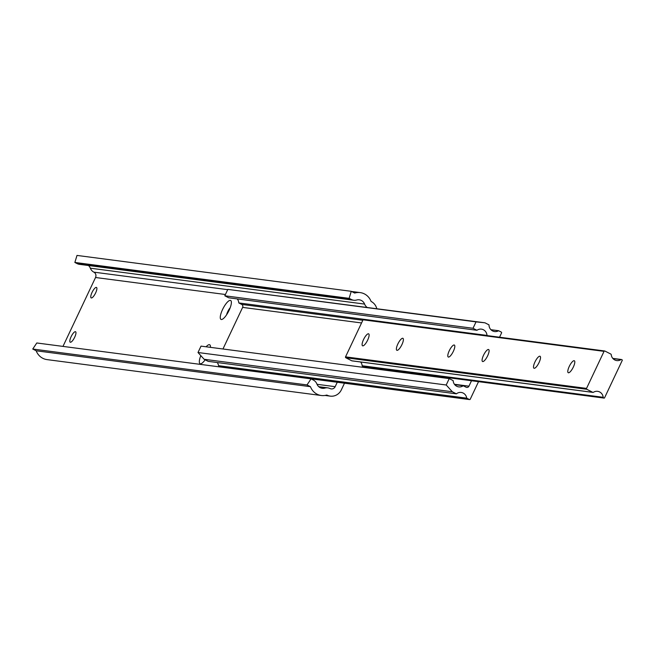 <?xml version="1.0" encoding="UTF-8"?>
<svg xmlns="http://www.w3.org/2000/svg" width="655" height="655" viewBox="0 0 655 655"><rect width="100%" height="100%" fill="white"/><g stroke="black" fill="none" stroke-linecap="round" stroke-linejoin="round"><path stroke-width="0.98" d="M487.647 355.788A6.714 1.965 -63 0 0 488.646 349.541A6.714 1.965 -63 0 0 483.537 355.247A6.714 1.965 -63 0 0 482.538 361.503A6.714 1.965 -63 0 0 487.647 355.788M453.366 351.301A6.714 1.965 -63 0 0 454.365 345.054A6.714 1.965 -63 0 0 449.256 350.761A6.714 1.965 -63 0 0 448.257 357.016A6.714 1.965 -63 0 0 453.366 351.301M573.354 367.005A6.714 1.965 -63 0 0 574.353 360.758A6.714 1.965 -63 0 0 569.244 366.464A6.714 1.965 -63 0 0 568.245 372.72A6.714 1.965 -63 0 0 573.354 367.005M539.073 362.518A6.714 1.965 -63 0 0 540.072 356.271A6.714 1.965 -63 0 0 534.955 361.978A6.714 1.965 -63 0 0 533.964 368.233A6.714 1.965 -63 0 0 539.073 362.518M401.941 344.571A6.714 1.965 -63 0 0 402.94 338.324A6.714 1.965 -63 0 0 397.831 344.039A6.714 1.965 -63 0 0 396.832 350.286A6.714 1.965 -63 0 0 401.941 344.571M367.66 340.084A6.714 1.965 -63 0 0 368.659 333.837A6.714 1.965 -63 0 0 363.55 339.552A6.714 1.965 -63 0 0 362.551 345.799A6.714 1.965 -63 0 0 367.66 340.084M604.549 397.839L622.25 360.397A0.45 0.426 97.5 0 0 622.062 359.8L621.62 359.579A0.671 0.639 97.5 0 0 621.005 359.611A6.804 6.468 -82.5 0 1 611.221 354.617A0.671 0.639 97.5 0 0 610.869 354.093L604.909 351.047A0.671 0.639 97.5 0 0 604.049 351.358L586.544 388.399A0.671 0.639 97.5 0 0 586.831 389.291L592.791 392.337A0.671 0.639 97.5 0 0 593.405 392.304A6.804 6.468 -82.5 0 1 603.189 397.298A0.671 0.639 97.5 0 0 603.542 397.822L603.975 398.052A0.45 0.426 97.5 0 0 604.549 397.839M604.5 350.99L363.902 319.501A0.671 0.639 97.5 0 0 363.042 319.812L345.537 356.86A0.671 0.639 97.5 0 0 345.824 357.753L351.784 360.799A0.671 0.639 97.5 0 0 352.194 360.856M360.602 361.986A6.804 6.468 -82.5 0 1 362.182 365.76A0.671 0.639 97.5 0 0 362.534 366.284L362.976 366.513A0.45 0.426 97.5 0 0 363.247 366.546M478.535 381.66L470.241 399.206A0.671 0.639 -82.5 0 1 469.381 399.517L466.72 398.158A6.804 6.468 97.5 0 0 456.396 393.835L452.343 391.764L446.202 385.001L449.224 378.606L453.154 380.612A6.804 6.468 97.5 0 0 463.208 385.746L466.09 387.211A2.235 2.129 97.5 0 0 468.947 386.172L471.518 380.735M221.586 367.087A0.671 0.639 -82.5 0 1 221.177 367.037L218.516 365.678L466.72 398.158M218.516 365.678A6.804 6.468 97.5 0 0 217.263 362.543M452.343 391.764L204.139 359.284L208.192 361.355L456.396 393.835M204.139 359.284L197.998 352.513L446.202 385.001M197.998 352.513L201.019 346.118L449.224 378.606M454.709 384.632L463.208 385.746M222.962 348.992L242.628 307.392A2.235 2.129 97.5 0 0 241.679 304.403L238.797 302.929L487.001 335.417A6.804 6.468 97.5 0 0 476.946 330.284L473.016 328.278L476.038 321.883L484.946 322.8L488.998 324.864A6.804 6.468 97.5 0 0 498.602 330.718L501.263 332.077A0.671 0.639 -82.5 0 1 501.55 332.969L499.544 337.219M487.426 335.63L487.001 335.417M238.797 302.929A6.804 6.468 97.5 0 0 237.241 298.909M473.016 328.278L224.812 295.79L228.734 297.796L476.946 330.284M224.812 295.79L227.834 289.395L476.038 321.883M227.834 289.395L484.946 322.8M490.931 329.711L498.602 330.718M229.078 310.372A10.627 3.111 117 0 1 222.061 319.394A10.627 3.111 117 0 1 222.561 309.52A10.627 3.111 117 0 1 231.264 301.365A10.627 3.111 117 0 1 229.078 310.372M230.175 307.768A6.157 1.801 -63 0 0 227.744 311.649A6.157 1.801 -63 0 0 226.605 314.76M205.154 359.8A10.627 3.111 117 0 1 201.126 363.681A10.627 3.111 117 0 1 200.823 355.632M71.092 336.727A5.87 1.719 -63 0 0 70.224 342.197A5.87 1.719 -63 0 0 74.695 337.202A5.87 1.719 -63 0 0 75.562 331.733A5.87 1.719 -63 0 0 71.092 336.727M92.028 292.441A5.87 1.719 -63 0 0 91.16 297.91A5.87 1.719 -63 0 0 95.63 292.908A5.87 1.719 -63 0 0 96.498 287.447A5.87 1.719 -63 0 0 92.028 292.441M367.054 307.367A7.835 7.451 -82.5 0 1 364.598 304.084A7.107 6.755 97.5 0 0 356.631 300.015A7.835 7.451 -82.5 0 1 351.416 299.515L349.123 298.344L351.26 291.311L354.691 293.063A14.377 13.673 -82.5 0 1 360.209 292.605A14.377 13.673 -82.5 0 1 371 301.243A0.557 0.532 97.5 0 0 371.254 301.521A11.299 10.75 -82.5 0 1 376.772 308.644M344.489 383.208L341.353 389.84A11.299 10.75 -82.5 0 1 330.267 396.136A11.299 10.75 -82.5 0 1 327.001 395.137A0.557 0.532 97.5 0 0 326.632 395.096A14.377 13.673 -82.5 0 1 321.31 395.505A14.377 13.673 -82.5 0 1 310.445 386.679L307.007 384.927L311.06 378.868L313.352 380.047A7.835 7.451 -82.5 0 1 316.922 384.026A7.107 6.755 97.5 0 0 324.888 388.096A7.835 7.451 -82.5 0 1 330.046 388.562A4.028 3.832 97.5 0 0 335.163 386.679L337.251 382.258M321.31 395.505L47.054 359.611A14.377 13.673 -82.5 0 1 36.181 350.785L310.445 386.679M36.181 350.785L32.75 349.033L307.007 384.927M32.75 349.033L36.795 342.974L311.06 378.868M206.112 346.79A10.627 3.111 117 0 1 210.329 345.66A10.627 3.111 117 0 1 210.427 347.355M62.97 346.405L95.54 277.507A4.028 3.832 97.5 0 0 93.853 272.144A7.835 7.451 -82.5 0 1 90.341 268.19A7.107 6.755 97.5 0 0 88.482 265.521M353.733 300.236L79.476 264.342A7.835 7.451 -82.5 0 1 77.159 263.621L74.858 262.45L349.123 298.344M74.858 262.45L77.003 255.425L351.26 291.311M586.544 388.399L345.537 356.86M604.049 351.358L363.042 319.812M586.831 389.291L345.824 357.753M592.791 392.337L351.784 360.799M603.189 397.298L362.182 365.76M603.542 397.822L362.534 366.284M603.975 398.052L362.976 366.513M621.218 359.521L612.834 358.424M621.005 359.611L612.949 358.555M221.177 367.037L469.381 399.517M454.431 384.272L468.947 386.172M242.628 307.392L361.56 322.956M241.679 304.403L362.837 320.262M319.763 387.424L324.888 388.096M317.036 384.305L335.163 386.679M95.54 277.507L225.418 294.504M93.853 272.144L227.703 289.666M90.341 268.19L364.598 304.084M77.159 263.621L351.416 299.515M592.988 392.402L351.981 360.864M604.115 398.093L363.107 366.554M621.423 359.513L612.802 358.383M604.712 350.982L363.705 319.444M221.374 367.095L469.578 399.575M325.06 395.448L330.267 396.136M318.772 386.696L327.787 387.875M351.579 291.475L360.209 292.605"/></g></svg>
